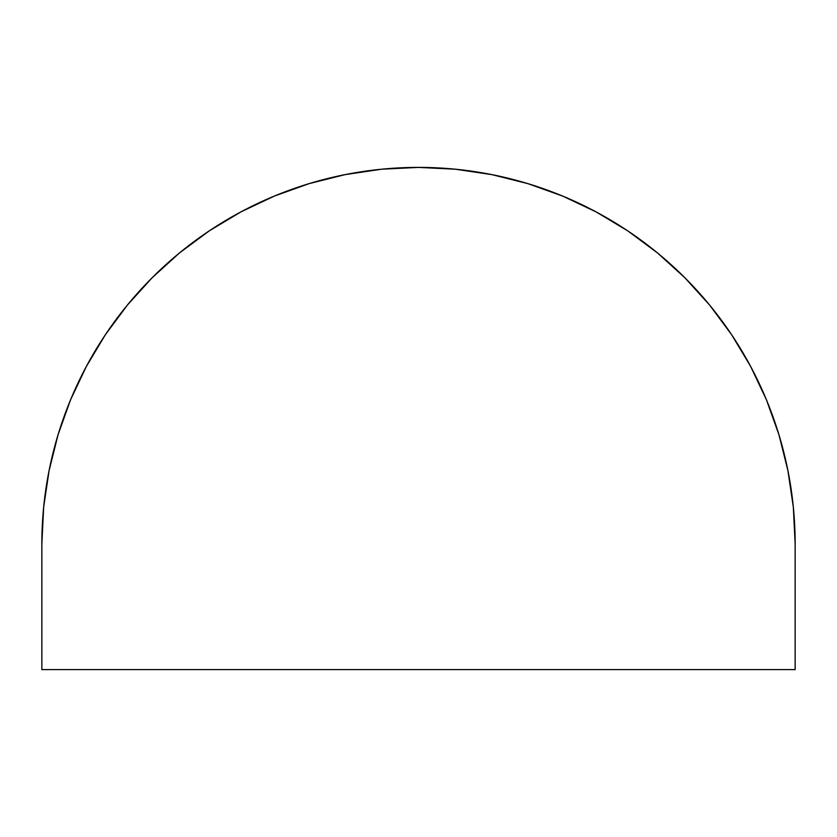 <?xml version="1.0" encoding="UTF-8"?>
<svg xmlns="http://www.w3.org/2000/svg" width="837" height="837" viewBox="0 0 837 837"><rect width="100%" height="100%" fill="white"/><g stroke="black" fill="none" stroke-linecap="round" stroke-linejoin="round"><path stroke-width="1.26" d="M795.15 544.05L795.15 669.6L41.85 669.6L41.85 544.05L41.85 669.6L795.15 669.6L795.15 544.05L793.34 507.128L787.91 470.572L778.933 434.717L766.483 399.908L750.674 366.501L731.674 334.79L709.65 305.107L684.833 277.717L657.443 252.9L627.76 230.876L596.049 211.876L562.642 196.067L527.833 183.617L491.978 174.64L455.422 169.21L418.5 167.4L381.578 169.21L345.022 174.64L309.167 183.617L274.358 196.067L240.951 211.876L209.24 230.876L179.557 252.9L152.167 277.717L127.35 305.107L105.326 334.79L86.326 366.501L70.517 399.908L58.067 434.717L49.09 470.572L43.66 507.128L41.85 544.05A376.65 376.65 0 0 1 418.5 167.4A376.65 376.65 0 0 1 795.15 544.05L793.34 507.128L787.91 470.572M778.933 434.717L766.483 399.908L750.674 366.501M684.833 277.717L657.443 252.9M596.049 211.876L562.642 196.067L527.833 183.617M381.578 169.21L345.022 174.64M309.167 183.617L274.358 196.067L240.951 211.876M127.35 305.107L105.326 334.79L86.326 366.501L70.517 399.908L58.067 434.717L49.09 470.572L43.66 507.128"/></g></svg>
